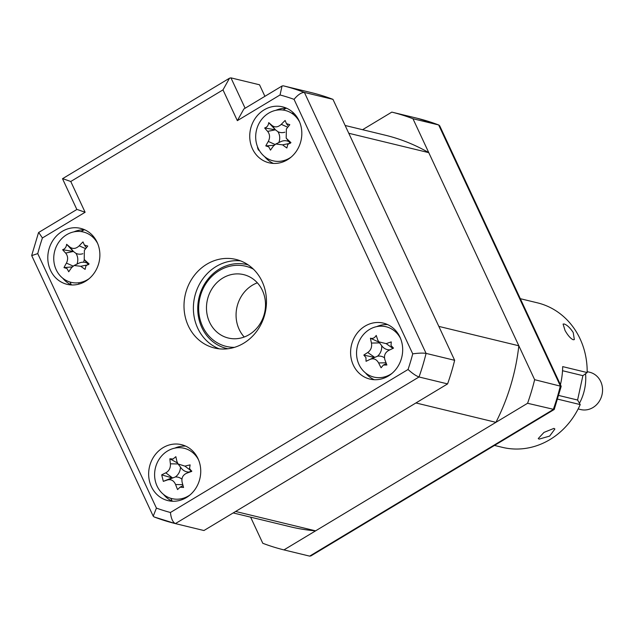 <?xml version="1.0" encoding="UTF-8"?>
<svg xmlns="http://www.w3.org/2000/svg" width="634" height="634" viewBox="0 0 634 634"><rect width="100%" height="100%" fill="white"/><g stroke="black" fill="none" stroke-linecap="round" stroke-linejoin="round"><path stroke-width="0.95" d="M564.133 323.974L563.087 324.061L565.06 330.528C567.898 335.497 570.608 338.572 573.191 339.753L574.341 339.594L573.223 332.509C570.077 327.77 567.042 324.933 564.133 323.974M520.324 298.693L537.394 302.83A74.344 66.847 103.6 0 1 577.305 333.492A74.344 66.847 103.6 0 1 587.171 372.554L582.884 375.661L562.532 370.724M539.122 439.116L549.646 436.089L554.885 429.02L553.942 428.378L543.988 432.404L538.242 438.577L539.122 439.116M558.8 395.481L577.59 400.03L580.213 404.595L557.714 399.143M580.213 404.595A74.344 66.847 103.6 0 1 502.397 447.35L494.488 445.433M560.424 384.703A74.344 66.847 -76.4 0 0 562.683 366.618L587.171 372.554M577.59 400.03L582.884 375.661M578.145 408.938L580.681 409.556A19.186 17.253 -76.4 0 0 602.3 386.708A19.186 17.253 -76.4 0 0 589.715 372.261L587.179 371.643M579.452 403.264A47.962 43.128 -76.4 0 0 585.562 373.719M428.766 152.643L348.779 133.267L438.839 326.399L518.826 345.776L428.766 152.643A201.453 181.134 -76.4 0 0 385.298 135.208L345.15 125.484M233.185 512.93L290.459 526.806A201.453 181.134 -76.4 0 0 315.605 530.848L235.61 511.472L415.928 402.955L495.923 422.331A201.453 181.134 -76.4 0 0 518.826 345.776M315.605 530.848L495.923 422.331M183.281 498.253A201.453 181.134 -76.4 0 0 184.312 498.696M92.746 235.666A201.453 181.134 -76.4 0 0 92.318 236.696A25.899 23.292 -76.4 0 0 59.279 241.506A25.899 23.292 -76.4 0 0 62.053 277.621A25.899 23.292 -76.4 0 0 89.228 278.588M84.354 259.544A201.453 181.134 -76.4 0 0 83.601 262.214M78.973 282.716A201.453 181.134 -76.4 0 0 78.719 284.167M294.128 113.541A201.453 181.134 -76.4 0 0 291.521 113.121M50.538 270.369A28.776 25.875 -76.4 0 0 67.061 284.317A28.776 25.875 -76.4 0 0 93.998 273.365A28.776 25.875 -76.4 0 0 97.137 242.323A28.776 25.875 -76.4 0 0 80.613 228.375A28.776 25.875 -76.4 0 0 53.676 239.327A28.776 25.875 -76.4 0 0 50.538 270.369M62.687 278.152A28.776 25.875 -76.4 0 0 71.444 284.943M151.391 486.658A28.776 25.875 -76.4 0 0 167.923 500.606A28.776 25.875 -76.4 0 0 194.86 489.654A28.776 25.875 -76.4 0 0 197.998 458.612A28.776 25.875 -76.4 0 0 181.467 444.664A28.776 25.875 -76.4 0 0 154.53 455.616A28.776 25.875 -76.4 0 0 151.391 486.658M163.548 494.449A28.776 25.875 -76.4 0 0 172.305 501.24M353.336 365.129A28.776 25.875 -76.4 0 0 369.86 379.077A28.776 25.875 -76.4 0 0 396.797 368.124A28.776 25.875 -76.4 0 0 399.935 337.082A28.776 25.875 -76.4 0 0 383.411 323.134A28.776 25.875 -76.4 0 0 356.474 334.086A28.776 25.875 -76.4 0 0 353.336 365.129M365.485 372.919A28.776 25.875 -76.4 0 0 374.242 379.711M252.475 148.839A28.776 25.875 -76.4 0 0 269.006 162.787A28.776 25.875 -76.4 0 0 295.943 151.835A28.776 25.875 -76.4 0 0 299.082 120.793A28.776 25.875 -76.4 0 0 282.55 106.845A28.776 25.875 -76.4 0 0 255.613 117.797A28.776 25.875 -76.4 0 0 252.475 148.839M264.624 156.622A28.776 25.875 -76.4 0 0 273.389 163.413M188.346 325.931A45.569 40.972 -76.4 0 0 214.514 348.011A45.569 40.972 -76.4 0 0 257.166 330.671A45.569 40.972 -76.4 0 0 262.127 281.528A45.569 40.972 -76.4 0 0 235.959 259.441A45.569 40.972 -76.4 0 0 193.307 276.781A45.569 40.972 -76.4 0 0 188.346 325.931M240.579 260.883A45.569 40.972 -76.4 0 0 201.208 281.25A45.569 40.972 -76.4 0 0 197.729 328.206A45.569 40.972 -76.4 0 0 219.277 348.843M264.909 96.32L259.528 84.79L230.958 77.871L229.516 78.196L222.994 89.877L70.762 181.49L85.115 212.271L42.415 237.964A215.845 194.067 -76.4 0 0 37.739 253.6L156.424 508.103A215.845 194.067 -76.4 0 0 170.427 512.494C171.117 518.541 172.765 522.242 175.38 523.605L175.38 523.605A225.442 202.698 103.6 0 1 154.236 516.987L153.222 516.179L156.424 508.103M170.427 512.494L408.05 369.487A215.845 194.067 -76.4 0 0 412.734 353.859L294.049 99.348A215.845 194.067 -76.4 0 0 280.038 94.965L237.346 120.658L243.868 108.977L282.043 86.01L283.255 85.82A225.442 202.698 103.6 0 1 304.399 92.437L426.08 353.392A225.442 202.698 103.6 0 1 419.026 376.984L175.38 523.605L154.022 516.924M76.857 209.489L62.504 178.717L229.516 78.196M77.546 209.616L85.115 212.271M63.194 178.836L70.762 181.49M283.057 110.047L286.021 108.271M294.049 99.348C297.932 94.704 301.38 92.398 304.399 92.437L332.961 99.356A225.442 202.698 103.6 0 0 311.817 92.738L283.255 85.82M332.961 99.356L454.649 360.31L426.08 353.392C422.854 352.9 418.408 353.051 412.734 353.859M454.649 360.31A225.442 202.698 103.6 0 1 447.588 383.903L419.026 376.984C415.975 375.875 412.322 373.378 408.05 369.487M280.038 94.965L282.043 86.01M286.734 108.295A28.776 25.875 -76.4 0 0 275.838 110.324M259.219 150.29L258.506 150.115A28.776 25.875 -76.4 0 1 257.499 147.603L257.903 147.698M387.596 324.584A28.776 25.875 -76.4 0 0 376.699 326.613M185.659 446.114A28.776 25.875 -76.4 0 0 174.762 448.143M84.797 229.825A28.776 25.875 -76.4 0 0 73.901 231.854M76.849 209.489L38.69 232.456L42.415 237.964M447.588 383.903L203.95 530.531L175.38 523.605M172.218 501.193L170.879 498.332M71.357 284.904L70.017 282.043M81.12 231.576L84.076 229.801M386.994 376.786L387.223 376.002M399.499 336.614A4.795 4.311 103.6 0 1 399.452 336.099M153.222 516.179L31.716 255.605L37.739 253.6M534.644 379.687L561.193 386.344L554.219 409.493L310.866 555.939L309.654 556.129L553.292 409.501A225.442 202.698 -76.4 0 0 560.353 385.916L438.665 124.961A225.442 202.698 -76.4 0 0 417.521 118.344L391.812 112.115A225.442 202.698 103.6 0 1 412.956 118.732L534.644 379.687A225.442 202.698 103.6 0 1 527.583 403.279L283.945 549.9A225.442 202.698 103.6 0 1 262.793 543.283L250.612 517.154M554.219 409.493L527.583 403.279M561.193 386.344L439.687 125.77L438.665 124.961L412.956 118.732M362.577 129.708L391.812 112.115M283.945 549.9L309.654 556.129M244.225 337.011A32.619 29.322 103.6 0 1 239.169 329.387A32.619 29.322 103.6 0 1 257.349 282.819M209.585 322.223A32.619 29.322 103.6 0 1 213.135 287.043A32.619 29.322 103.6 0 1 243.67 274.633A32.619 29.322 103.6 0 1 262.397 290.435A32.619 29.322 103.6 0 1 258.846 325.622A32.619 29.322 103.6 0 1 228.311 338.033A32.619 29.322 103.6 0 1 209.585 322.223M253.394 269.141A41.25 37.089 -76.4 0 0 209.878 278.437A41.25 37.089 -76.4 0 0 202.595 326.431A41.25 37.089 -76.4 0 0 234.445 347.361M227.891 348.763A43.167 38.817 103.6 0 1 201.858 327.564A43.167 38.817 103.6 0 1 206.969 280.442A43.167 38.817 103.6 0 1 248.203 264.893M383.356 365.065L381.097 367.768A65.54 38.468 -121 0 1 378.625 362.941C376.509 359.248 373.703 358.044 370.201 359.312L366.056 361.301L365.937 357.576L363.813 355.072A65.54 32.564 -13.2 0 1 367.744 352.512C370.874 350.237 372.11 347.091 371.461 343.065A65.54 38.468 -121 0 1 370.438 338.207C372.737 338.897 374.662 337.97 376.224 335.426A65.54 5.983 68.8 0 0 377.769 340.038L378.704 341.789L386.201 343.66A65.54 32.564 -13.2 0 1 391.265 341.9L391.027 345.538L393.508 348.129L388.65 350.459C384.989 352.607 383.752 355.753 384.941 359.906A65.54 5.983 68.8 0 0 386.883 364.994L383.356 365.065L386.36 363.639M400.498 338.374A25.899 23.292 -76.4 0 0 370.05 329.141A25.899 23.292 -76.4 0 0 358.131 362.402A25.899 23.292 -76.4 0 0 392.026 373.347M381.668 345.665A11.309 10.168 103.6 0 1 377.499 356.229A11.309 10.168 103.6 0 1 384.466 357.766M377.499 356.229L370.24 359.296M370.216 359.304L374.559 357.243L367.744 352.512M374.203 357.41L363.813 355.072M379.021 342.209L370.438 338.207M389.95 349.833A11.309 10.168 103.6 0 1 381.977 346.077L378.704 341.789M191.072 471.141L186.697 473.202C182.861 474.953 181.332 477.957 182.117 482.22A65.54 7.584 74.4 0 0 183.567 487.475L180.064 487.158L177.575 489.575A65.54 40.069 -114.1 0 1 175.578 484.511C173.827 480.612 171.164 479.074 167.59 479.906A65.54 2.354 159.8 0 1 163.318 481.364L161.694 474.874A65.54 30.131 -7.1 0 1 165.815 472.829C169.119 470.951 170.649 467.94 170.403 463.819A65.54 40.069 -114.1 0 1 169.872 458.786L173.019 459.016L175.864 456.678A65.54 7.584 74.4 0 0 176.934 461.52L178.067 463.961L184.922 466.125A65.54 30.131 -7.1 0 1 190.121 464.896L189.526 468.526L191.745 471.387A65.54 2.354 159.8 0 1 186.697 473.202L191.032 471.133M191.698 470.888L191.745 471.387M198.561 459.904A25.899 23.292 -76.4 0 0 171.909 448.935A25.899 23.292 -76.4 0 0 155.417 481.388A25.899 23.292 -76.4 0 0 184.169 497.959A25.899 23.292 -76.4 0 0 190.089 494.877M180.064 487.158L182.917 485.771M177.457 462.979L169.872 458.786M189.067 472.037A11.309 10.168 103.6 0 1 181.356 468.264L178.067 463.961L170.403 463.819M180.452 467.084A11.309 10.168 103.6 0 1 175.325 476.966A11.309 10.168 103.6 0 1 181.91 479.185M175.325 476.966L167.59 479.906M163.318 481.364L172.258 477.711L165.815 472.829M171.917 477.83L161.694 474.874M85.962 265.781L85.107 269.379A65.54 27.951 -150.6 0 1 80.772 266.288L74.099 265.495L71.594 267.627A65.54 8.725 127.9 0 0 68.726 271.764L66.998 268.539L63.986 267.619A65.54 41.21 -44.7 0 1 66.427 263.102C68.25 259.361 67.996 256.017 65.651 253.069A65.54 27.951 -150.6 0 1 62.615 249.717C64.985 248.964 66.316 247.157 66.618 244.296A65.54 4.533 42.9 0 1 70.025 247.157C73.005 249.217 76.064 248.774 79.202 245.826A65.54 41.21 -44.7 0 1 82.991 241.911L84.37 245.041L87.738 246.055A65.54 8.725 127.9 0 0 84.37 250.343L84.235 259.385L85.146 260.376A65.54 4.533 42.9 0 1 89.109 263.958L85.962 265.781M97.699 243.614A25.899 23.292 -76.4 0 0 92.31 236.688M86.382 247.767L84.37 245.041M87.072 263.07L88.506 264.679M87.666 264.378L89.109 263.958M74.099 265.488L79.004 263.158A11.309 10.168 103.6 0 1 87.024 263.047M72.181 266.906L63.986 267.619M82.872 253.703A11.309 10.168 103.6 0 1 75.929 253.331A11.309 10.168 103.6 0 1 76.976 264.124M75.929 253.331L73.393 251.46L65.651 253.069M62.615 249.717L73.393 251.46L70.025 247.157M73.124 251.23L66.618 244.296M287.781 144.417L286.877 147.999A65.54 28.3 -149.8 0 1 282.582 144.845L275.845 143.989L273.397 146.042A65.54 8.559 128.7 0 0 270.48 150.131L268.792 146.882L265.797 145.907A65.54 41.044 -43.8 0 1 268.293 141.437C270.163 137.729 269.949 134.376 267.651 131.389A65.54 28.3 -149.8 0 1 264.655 127.973C267.033 127.26 268.396 125.477 268.729 122.616A65.54 4.184 43.6 0 1 272.097 125.54C275.045 127.656 278.104 127.252 281.282 124.343A65.54 41.044 -43.8 0 1 285.126 120.484L286.457 123.646L289.809 124.7A65.54 8.559 128.7 0 0 286.386 128.948L286.188 138.077L287.028 139.005A65.54 4.184 43.6 0 1 290.951 142.642L287.781 144.417M299.636 122.085A25.899 23.292 -76.4 0 0 294.509 115.388A25.899 23.292 -76.4 0 0 261.438 119.683A25.899 23.292 -76.4 0 0 263.744 155.869A25.899 23.292 -76.4 0 0 291.172 157.058M287.781 125.492L286.457 123.646M288.946 141.636L290.356 143.268M289.445 143.062L290.951 142.642M275.845 143.989L280.751 141.659A11.309 10.168 103.6 0 1 288.874 141.596M274.054 145.265L265.797 145.907M284.864 132.189A11.309 10.168 103.6 0 1 277.938 131.713A11.309 10.168 103.6 0 1 278.825 142.571M277.938 131.713L275.425 129.811L267.651 131.389M264.655 127.973L275.425 129.811L272.097 125.54M275.164 129.574L268.729 122.616M237.346 120.658L222.994 89.877M230.958 77.871L245.12 108.232M386.035 362.791L378.625 362.941M379.552 342.907L371.461 343.065M391.661 346.703L392.953 348.399L386.201 343.66M190.422 470.293L184.922 466.125M182.79 484.669L175.578 484.511M88.11 264.164L85.146 260.376M86.612 265.075L80.772 266.288M73.124 266.074L66.427 263.102M85.661 248.686L79.202 245.826M289.992 142.801L287.028 139.005M288.533 143.641L282.582 144.845M275.021 144.465L268.293 141.437M287.749 127.252L281.282 124.343M31.7 255.454L38.516 232.67M438.886 125.025L417.529 118.344M190.311 470.151L191.254 471.387M84.227 259.385L87.349 263.467M286.188 138.077L289.278 142.127"/></g></svg>

